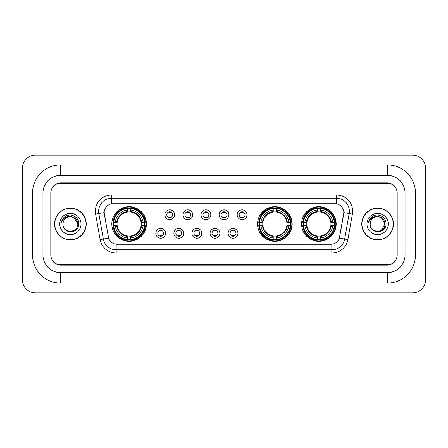 <?xml version="1.0" encoding="UTF-8"?>
<svg xmlns="http://www.w3.org/2000/svg" width="448" height="448" viewBox="0 0 448 448"><rect width="100%" height="100%" fill="white"/><g stroke="black" fill="none" stroke-linecap="round" stroke-linejoin="round"><path stroke-width="0.67" d="M257.561 224A17.304 17.304 0 0 0 274.865 241.304A17.304 17.304 0 0 0 292.169 224A17.304 17.304 0 0 0 274.865 206.696A17.304 17.304 0 0 0 257.561 224M301.571 224A17.304 17.304 0 0 0 318.875 241.304A17.304 17.304 0 0 0 336.179 224A17.304 17.304 0 0 0 318.875 206.696A17.304 17.304 0 0 0 301.571 224M111.821 224A17.304 17.304 0 0 0 129.125 241.304A17.304 17.304 0 0 0 146.429 224A17.304 17.304 0 0 0 129.125 206.696A17.304 17.304 0 0 0 111.821 224M165.592 233.307A4.894 4.894 0 0 1 160.698 238.202A4.894 4.894 0 0 1 155.798 233.307A4.894 4.894 0 0 1 160.698 228.407A4.894 4.894 0 0 1 165.592 233.307M157.758 233.307A2.94 2.94 0 0 0 160.698 236.242A2.94 2.94 0 0 0 163.632 233.307A2.94 2.94 0 0 0 160.698 230.367A2.94 2.94 0 0 0 157.758 233.307M183.68 233.307A4.894 4.894 0 0 1 178.786 238.202A4.894 4.894 0 0 1 173.886 233.307A4.894 4.894 0 0 1 178.786 228.407A4.894 4.894 0 0 1 183.68 233.307M175.846 233.307A2.94 2.94 0 0 0 178.786 236.242A2.94 2.94 0 0 0 181.72 233.307A2.94 2.94 0 0 0 178.786 230.367A2.94 2.94 0 0 0 175.846 233.307M201.768 233.307A4.894 4.894 0 0 1 196.868 238.202A4.894 4.894 0 0 1 191.974 233.307A4.894 4.894 0 0 1 196.868 228.407A4.894 4.894 0 0 1 201.768 233.307M193.934 233.307A2.94 2.94 0 0 0 196.868 236.242A2.94 2.94 0 0 0 199.808 233.307A2.94 2.94 0 0 0 196.868 230.367A2.94 2.94 0 0 0 193.934 233.307M219.856 233.307A4.894 4.894 0 0 1 214.956 238.202A4.894 4.894 0 0 1 210.062 233.307A4.894 4.894 0 0 1 214.956 228.407A4.894 4.894 0 0 1 219.856 233.307M212.016 233.307A2.94 2.94 0 0 0 214.956 236.242A2.94 2.94 0 0 0 217.896 233.307A2.94 2.94 0 0 0 214.956 230.367A2.94 2.94 0 0 0 212.016 233.307M237.938 233.307A4.894 4.894 0 0 1 233.044 238.202A4.894 4.894 0 0 1 228.144 233.307A4.894 4.894 0 0 1 233.044 228.407A4.894 4.894 0 0 1 237.938 233.307M230.104 233.307A2.94 2.94 0 0 0 233.044 236.242A2.94 2.94 0 0 0 235.984 233.307A2.94 2.94 0 0 0 233.044 230.367A2.94 2.94 0 0 0 230.104 233.307M174.636 214.76A4.894 4.894 0 0 1 169.742 219.66A4.894 4.894 0 0 1 164.842 214.76A4.894 4.894 0 0 1 169.742 209.866A4.894 4.894 0 0 1 174.636 214.76M166.802 214.76A2.94 2.94 0 0 0 169.742 217.7A2.94 2.94 0 0 0 172.676 214.76A2.94 2.94 0 0 0 169.742 211.82A2.94 2.94 0 0 0 166.802 214.76M192.724 214.76A4.894 4.894 0 0 1 187.824 219.66A4.894 4.894 0 0 1 182.93 214.76A4.894 4.894 0 0 1 187.824 209.866A4.894 4.894 0 0 1 192.724 214.76M184.89 214.76A2.94 2.94 0 0 0 187.824 217.7A2.94 2.94 0 0 0 190.764 214.76A2.94 2.94 0 0 0 187.824 211.82A2.94 2.94 0 0 0 184.89 214.76M210.812 214.76A4.894 4.894 0 0 1 205.912 219.66A4.894 4.894 0 0 1 201.018 214.76A4.894 4.894 0 0 1 205.912 209.866A4.894 4.894 0 0 1 210.812 214.76M202.978 214.76A2.94 2.94 0 0 0 205.912 217.7A2.94 2.94 0 0 0 208.852 214.76A2.94 2.94 0 0 0 205.912 211.82A2.94 2.94 0 0 0 202.978 214.76M228.894 214.76A4.894 4.894 0 0 1 224 219.66A4.894 4.894 0 0 1 219.106 214.76A4.894 4.894 0 0 1 224 209.866A4.894 4.894 0 0 1 228.894 214.76M221.06 214.76A2.94 2.94 0 0 0 224 217.7A2.94 2.94 0 0 0 226.94 214.76A2.94 2.94 0 0 0 224 211.82A2.94 2.94 0 0 0 221.06 214.76M246.982 214.76A4.894 4.894 0 0 1 242.088 219.66A4.894 4.894 0 0 1 237.188 214.76A4.894 4.894 0 0 1 242.088 209.866A4.894 4.894 0 0 1 246.982 214.76M239.148 214.76A2.94 2.94 0 0 0 242.088 217.7A2.94 2.94 0 0 0 245.022 214.76A2.94 2.94 0 0 0 242.088 211.82A2.94 2.94 0 0 0 239.148 214.76M100.106 239.568L95.614 214.099A16.324 16.324 0 0 1 111.692 194.942L336.308 194.942A16.324 16.324 0 0 1 352.386 214.099L347.894 239.568A16.324 16.324 0 0 1 331.817 253.058L116.183 253.058A16.324 16.324 0 0 1 100.106 239.568L108.618 238.067L104.317 214.105A8.814 8.814 0 0 1 112.997 203.756L335.003 203.756A8.814 8.814 0 0 1 343.683 214.105L339.651 236.958A8.814 8.814 0 0 1 330.971 244.244L117.029 244.244A8.814 8.814 0 0 1 108.349 236.958L104.182 212.593L98.829 213.534A13.059 13.059 0 0 1 111.692 198.206L336.308 198.206A13.059 13.059 0 0 1 349.171 213.534L344.68 239.002A13.059 13.059 0 0 1 331.817 249.794L116.183 249.794A13.059 13.059 0 0 1 103.32 239.002L98.829 213.534A13.059 13.059 0 0 1 98.633 211.266M113.378 225.63A15.837 15.837 0 0 1 113.378 222.37M303.122 225.63A15.837 15.837 0 0 1 303.122 222.37M259.118 225.63A15.837 15.837 0 0 1 259.118 222.37M60.598 164.909L60.598 175.353L387.402 175.353L387.402 164.909A28.078 28.078 0 0 1 415.481 192.987A28.078 28.078 0 0 0 387.402 164.909L60.598 164.909A28.078 28.078 0 0 0 32.519 192.987L32.519 255.013A28.078 28.078 0 0 0 60.598 283.091L387.402 283.091A28.078 28.078 0 0 0 415.481 255.013L415.481 192.987L405.031 192.987A17.629 17.629 0 0 0 387.402 175.353L60.598 175.353A17.629 17.629 0 0 0 42.969 192.987L42.969 255.013A17.629 17.629 0 0 0 60.598 272.647L387.402 272.647A17.629 17.629 0 0 0 405.031 255.013L405.031 192.987L405.031 255.013L415.481 255.013M387.402 183.193L60.598 183.193A9.794 9.794 0 0 0 50.803 192.987L50.803 255.013A9.794 9.794 0 0 0 60.598 264.807L387.402 264.807A9.794 9.794 0 0 0 397.197 255.013L397.197 192.987A9.794 9.794 0 0 0 387.402 183.193M425.6 168.174A13.059 13.059 0 0 0 412.541 155.114L35.459 155.114A13.059 13.059 0 0 0 22.4 168.174L22.4 279.826A13.059 13.059 0 0 0 35.459 292.886L412.541 292.886A13.059 13.059 0 0 0 425.6 279.826L425.6 168.174M54.561 224A15.837 15.837 0 0 0 70.392 239.837A15.837 15.837 0 0 0 86.229 224A15.837 15.837 0 0 0 70.392 208.163A15.837 15.837 0 0 0 54.561 224M361.771 224A15.837 15.837 0 0 0 377.608 239.837A15.837 15.837 0 0 0 393.439 224A15.837 15.837 0 0 0 377.608 208.163A15.837 15.837 0 0 0 361.771 224M111.692 194.942L111.692 203.857L336.308 203.857L336.308 194.942M104.182 212.576L104.278 211.266M330.971 244.244L117.029 244.244M352.386 214.099L343.818 212.593L339.382 238.067L347.894 239.568M397.034 192.657A9.794 9.794 0 0 0 387.24 182.862L60.76 182.862A9.794 9.794 0 0 0 50.966 192.657L50.966 255.343A9.794 9.794 0 0 0 60.76 265.138L387.24 265.138A9.794 9.794 0 0 0 397.034 255.343L397.034 192.657L397.034 255.343M50.966 192.657L50.966 255.343M86.061 224A15.669 15.669 0 0 0 70.392 208.331A15.669 15.669 0 0 0 54.723 224A15.669 15.669 0 0 0 70.392 239.669A15.669 15.669 0 0 0 86.061 224M77.773 224C78.226 233.52 62.558 233.52 63.011 224C62.322 234.315 79.139 234.08 78.809 224C79.38 216.944 70.213 212.369 64.781 216.776C62.86 218.31 61.712 220.287 61.337 222.706C62.854 218.378 65.873 216.35 70.392 216.619L74.082 217.61L77.773 224C78.226 233.52 62.558 233.52 63.011 224C62.558 233.52 78.226 233.52 77.773 224C78.226 233.52 62.558 233.52 63.011 224C62.558 233.52 78.226 233.52 77.773 224L74.082 217.61L70.392 216.619L74.082 217.61L77.773 224C77.336 219.514 74.872 217.056 70.392 216.619A7.381 7.381 0 0 0 63.011 224M59.746 224A10.646 10.646 0 0 0 70.392 234.646A10.646 10.646 0 0 0 81.038 224A10.646 10.646 0 0 0 70.392 213.354A10.646 10.646 0 0 0 59.746 224M64.781 216.776L69.227 214.928M393.277 224A15.669 15.669 0 0 0 377.608 208.331A15.669 15.669 0 0 0 361.939 224A15.669 15.669 0 0 0 377.608 239.669A15.669 15.669 0 0 0 393.277 224M381.298 217.61L384.989 224C385.442 233.52 369.774 233.52 370.227 224A7.381 7.381 0 0 1 377.608 216.619L381.298 217.61L384.989 224L381.298 230.39L384.989 224C385.442 233.52 369.774 233.52 370.227 224C369.538 234.315 386.355 234.08 386.025 224C386.596 216.944 377.429 212.369 371.997 216.776C370.076 218.31 368.928 220.287 368.553 222.706C370.07 218.378 373.089 216.35 377.608 216.619L381.298 217.61L384.989 224L381.298 230.39M377.608 216.619C382.088 217.056 384.552 219.514 384.989 224M366.962 224A10.646 10.646 0 0 0 377.608 234.646A10.646 10.646 0 0 0 388.254 224A10.646 10.646 0 0 0 377.608 213.354A10.646 10.646 0 0 0 366.962 224M375.693 215.057L376.443 214.928M170.554 212.391L170.554 211.938L170.554 212.391A2.503 2.503 0 0 0 168.924 212.391L168.924 211.938M168.924 217.582L168.924 217.129A2.503 2.503 0 0 0 170.554 217.129L170.554 217.582M188.642 212.391L188.642 211.938L188.642 212.391A2.503 2.503 0 0 0 187.012 212.391L187.012 211.938M187.012 217.582L187.012 217.129A2.503 2.503 0 0 0 188.642 217.129L188.642 217.582M206.73 212.391L206.73 211.938L206.73 212.391A2.503 2.503 0 0 0 205.094 212.391L205.094 211.938M205.094 217.582L205.094 217.129A2.503 2.503 0 0 0 206.73 217.129L206.73 217.582M224.818 212.391L224.818 211.938L224.818 212.391A2.503 2.503 0 0 0 223.182 212.391L223.182 211.938M223.182 217.582L223.182 217.129A2.503 2.503 0 0 0 224.818 217.129L224.818 217.582M242.906 212.391L242.906 211.938L242.906 212.391A2.503 2.503 0 0 0 241.27 212.391L241.27 211.938M241.27 217.582L241.27 217.129A2.503 2.503 0 0 0 242.906 217.129L242.906 217.582M159.88 236.13L159.88 235.67A2.503 2.503 0 0 0 161.51 235.67L161.51 236.13M161.51 230.479L161.51 230.938A2.503 2.503 0 0 0 159.88 230.938L159.88 230.479M177.968 236.13L177.968 235.67A2.503 2.503 0 0 0 179.598 235.67L179.598 236.13M179.598 230.479L179.598 230.938A2.503 2.503 0 0 0 177.968 230.938L177.968 230.479M196.056 236.13L196.056 235.67A2.503 2.503 0 0 0 197.686 235.67L197.686 236.13M197.686 230.479L197.686 230.938A2.503 2.503 0 0 0 196.056 230.938L196.056 230.479M214.138 236.13L214.138 235.67A2.503 2.503 0 0 0 215.774 235.67L215.774 236.13M215.774 230.479L215.774 230.938A2.503 2.503 0 0 0 214.138 230.938L214.138 230.479M232.226 236.13L232.226 235.67A2.503 2.503 0 0 0 233.862 235.67L233.862 236.13M233.862 230.479L233.862 230.938A2.503 2.503 0 0 0 232.226 230.938L232.226 230.479M130.76 239.456L130.76 240.111A16.195 16.195 0 0 0 145.236 225.63L144.581 225.63A15.54 15.54 0 0 1 130.76 239.456L130.76 237.944A14.039 14.039 0 0 0 143.069 225.63L141.092 225.63A12.079 12.079 0 0 0 130.76 212.033L130.76 208.544A15.54 15.54 0 0 1 144.581 222.37L145.236 222.37A16.195 16.195 0 0 0 130.76 207.889L130.76 208.544M113.669 225.63L113.014 225.63A16.195 16.195 0 0 0 127.495 240.111L127.495 239.456A15.54 15.54 0 0 1 113.669 225.63L115.181 225.63A14.039 14.039 0 0 0 127.495 237.944L127.495 235.967A12.079 12.079 0 0 0 141.092 225.63L141.579 225.63A12.555 12.555 0 0 1 130.76 236.449L130.76 237.944M127.495 208.544L127.495 207.889A16.195 16.195 0 0 0 113.014 222.37L113.669 222.37A15.54 15.54 0 0 1 127.495 208.544L127.495 210.056A14.039 14.039 0 0 0 115.181 222.37L117.158 222.37A12.079 12.079 0 0 0 127.495 235.967L127.495 236.449A12.555 12.555 0 0 1 116.676 225.63L115.181 225.63M113.702 225.63A15.506 15.506 0 0 1 113.702 222.37M130.76 208.578A15.506 15.506 0 0 0 127.495 208.578M144.547 222.37A15.506 15.506 0 0 1 144.547 225.63M144.581 222.37L143.069 222.37A14.039 14.039 0 0 0 130.76 210.056M143.069 225.63L144.581 225.63M127.495 237.944L127.495 239.456M141.092 222.37L143.069 222.37M130.76 235.99L130.76 236.449M127.495 235.967A12.079 12.079 0 0 1 117.158 225.63L116.676 225.63M130.76 239.422A15.506 15.506 0 0 1 127.495 239.422M115.181 222.37L113.669 222.37M127.495 212.01L127.495 210.056M130.76 212.033A12.079 12.079 0 0 0 117.158 222.37L116.676 222.37A12.555 12.555 0 0 1 127.495 211.551M130.76 212.01L130.76 211.551A12.555 12.555 0 0 1 141.579 222.37M115.539 215.186L114.615 215.186A16.979 16.979 0 0 1 146.104 224A16.979 16.979 0 0 1 114.615 232.814L115.539 232.814M276.5 239.456L276.5 240.111A16.195 16.195 0 0 0 290.976 225.63L290.321 225.63A15.54 15.54 0 0 1 276.5 239.456L276.5 237.944A14.039 14.039 0 0 0 288.809 225.63L286.832 225.63A12.079 12.079 0 0 0 276.5 212.033L276.5 208.544A15.54 15.54 0 0 1 290.321 222.37L290.976 222.37A16.195 16.195 0 0 0 276.5 207.889L276.5 208.544M259.409 225.63L258.754 225.63A16.195 16.195 0 0 0 273.235 240.111L273.235 239.456A15.54 15.54 0 0 1 259.409 225.63L260.921 225.63A14.039 14.039 0 0 0 273.235 237.944L273.235 235.967A12.079 12.079 0 0 0 286.832 225.63L287.319 225.63A12.555 12.555 0 0 1 276.5 236.449L276.5 237.944M273.235 208.544L273.235 207.889A16.195 16.195 0 0 0 258.754 222.37L259.409 222.37A15.54 15.54 0 0 1 273.235 208.544L273.235 210.056A14.039 14.039 0 0 0 260.921 222.37L262.898 222.37A12.079 12.079 0 0 0 273.235 235.967L273.235 236.449A12.555 12.555 0 0 1 262.416 225.63L260.921 225.63M259.442 225.63A15.506 15.506 0 0 1 259.442 222.37M276.5 208.578A15.506 15.506 0 0 0 273.235 208.578M290.287 222.37A15.506 15.506 0 0 1 290.287 225.63M290.321 222.37L288.809 222.37A14.039 14.039 0 0 0 276.5 210.056M288.809 225.63L290.321 225.63M273.235 237.944L273.235 239.456M286.832 222.37L288.809 222.37M276.5 235.99L276.5 236.449M273.235 235.967A12.079 12.079 0 0 1 262.898 225.63L262.416 225.63M276.5 239.422A15.506 15.506 0 0 1 273.235 239.422M260.921 222.37L259.409 222.37M273.235 212.01L273.235 210.056M276.5 212.033A12.079 12.079 0 0 0 262.898 222.37L262.416 222.37A12.555 12.555 0 0 1 273.235 211.551M276.5 212.01L276.5 211.551A12.555 12.555 0 0 1 287.319 222.37M261.279 215.186L260.355 215.186A16.979 16.979 0 0 1 291.844 224A16.979 16.979 0 0 1 260.355 232.814L261.279 232.814M320.505 239.456L320.505 240.111A16.195 16.195 0 0 0 334.986 225.63L334.331 225.63A15.54 15.54 0 0 1 320.505 239.456L320.505 237.944A14.039 14.039 0 0 0 332.819 225.63L330.842 225.63A12.079 12.079 0 0 0 320.505 212.033L320.505 208.544A15.54 15.54 0 0 1 334.331 222.37L334.986 222.37A16.195 16.195 0 0 0 320.505 207.889L320.505 208.544M303.419 225.63L302.764 225.63A16.195 16.195 0 0 0 317.24 240.111L317.24 239.456A15.54 15.54 0 0 1 303.419 225.63L304.931 225.63A14.039 14.039 0 0 0 317.24 237.944L317.24 235.967A12.079 12.079 0 0 0 330.842 225.63L331.324 225.63A12.555 12.555 0 0 1 320.505 236.449L320.505 237.944M317.24 208.544L317.24 207.889A16.195 16.195 0 0 0 302.764 222.37L303.419 222.37A15.54 15.54 0 0 1 317.24 208.544L317.24 210.056A14.039 14.039 0 0 0 304.931 222.37L306.908 222.37A12.079 12.079 0 0 0 317.24 235.967L317.24 236.449A12.555 12.555 0 0 1 306.421 225.63L304.931 225.63M303.453 225.63A15.506 15.506 0 0 1 303.453 222.37M320.505 208.578A15.506 15.506 0 0 0 317.24 208.578M334.298 222.37A15.506 15.506 0 0 1 334.298 225.63M334.331 222.37L332.819 222.37A14.039 14.039 0 0 0 320.505 210.056M332.819 225.63L334.331 225.63M317.24 237.944L317.24 239.456M330.842 222.37L332.819 222.37M320.505 235.99L320.505 236.449M317.24 235.967A12.079 12.079 0 0 1 306.908 225.63L306.421 225.63M320.505 239.422A15.506 15.506 0 0 1 317.24 239.422M304.931 222.37L303.419 222.37M317.24 212.01L317.24 210.056M320.505 212.033A12.079 12.079 0 0 0 306.908 222.37L306.421 222.37A12.555 12.555 0 0 1 317.24 211.551M320.505 212.01L320.505 211.551A12.555 12.555 0 0 1 331.324 222.37M305.29 215.186L304.366 215.186A16.979 16.979 0 0 1 335.849 224A16.979 16.979 0 0 1 304.366 232.814L305.29 232.814M387.402 283.091L387.402 272.647L60.598 272.647L60.598 283.091M32.519 255.013L42.969 255.013L42.969 192.987L32.519 192.987M331.817 244.199L331.817 253.058M116.183 253.058L116.183 244.199M95.614 214.099L98.829 213.534M130.76 235.967A12.079 12.079 0 0 0 141.092 225.63M127.495 239.568A15.652 15.652 0 0 0 130.76 239.568M144.693 225.63A15.652 15.652 0 0 0 144.693 222.37M130.76 208.432A15.652 15.652 0 0 0 127.495 208.432M276.5 235.967A12.079 12.079 0 0 0 286.832 225.63M273.235 239.568A15.652 15.652 0 0 0 276.5 239.568M290.433 225.63A15.652 15.652 0 0 0 290.433 222.37M276.5 208.432A15.652 15.652 0 0 0 273.235 208.432M320.505 235.967A12.079 12.079 0 0 0 330.842 225.63M317.24 239.568A15.652 15.652 0 0 0 320.505 239.568M334.443 225.63A15.652 15.652 0 0 0 334.443 222.37M320.505 208.432A15.652 15.652 0 0 0 317.24 208.432"/></g></svg>
